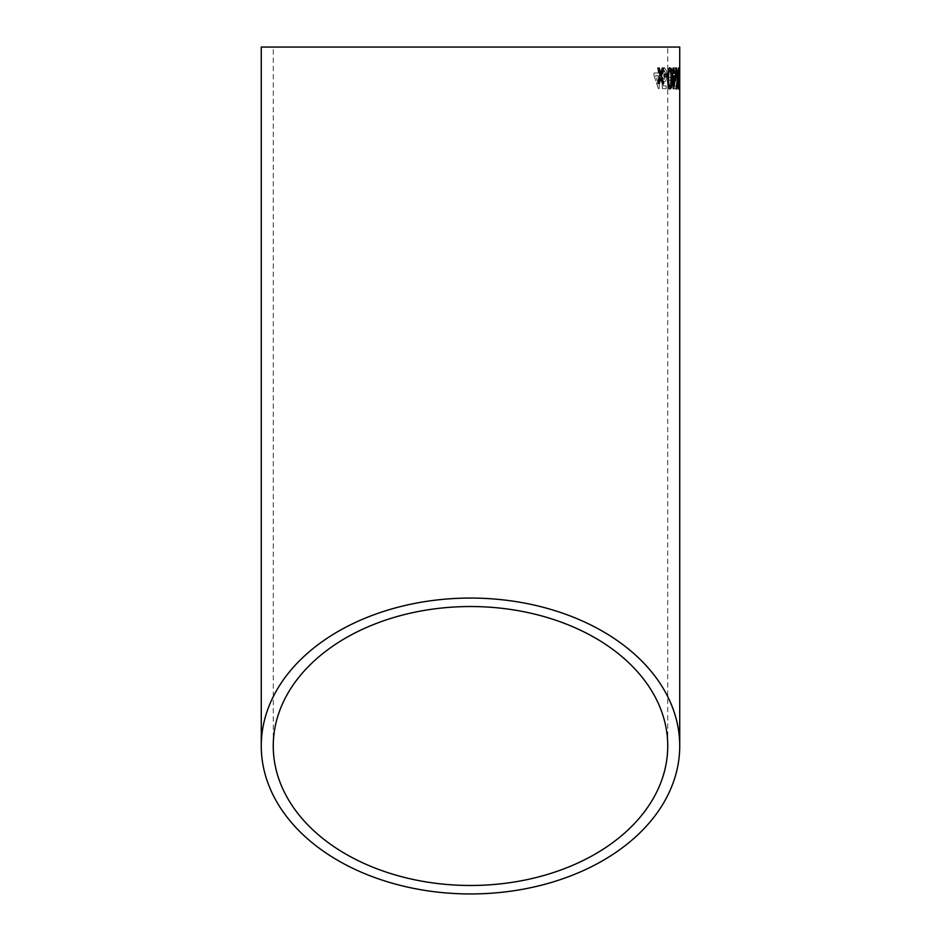 <?xml version="1.0" encoding="UTF-8"?>
<svg xmlns="http://www.w3.org/2000/svg" width="941" height="941" viewBox="0 0 941 941"><rect width="100%" height="100%" fill="white"/><g stroke="black" fill="none" stroke-linecap="round" stroke-linejoin="round"><path stroke-width="0.71" stroke-dasharray="4.71 3.53" d="M679.731 87.666L679.72 85.749M261.269 47.05L679.731 47.05M679.484 73.669L679.614 71.681M679.72 81.267L679.614 74.351M678.296 81.267L678.802 84.349L679.073 68.023L679.014 88.983L678.19 81.267L678.802 84.349M676.579 74.198L677.779 74.198L677.779 76.621L676.567 76.609L676.579 74.198L677.779 74.198L677.779 76.621L676.461 76.609L676.473 74.198L677.673 74.198L676.579 74.198M674.92 81.985L674.097 80.573L674.297 86.007L675.92 86.019L675.909 88.701L673.768 88.701L673.344 77.938L673.991 77.68L674.779 79.562L675.685 75.033L674.838 70.152L673.944 73.916L673.309 73.645C673.485 69.881 673.991 67.917 674.838 67.74L675.909 70.281L676.191 75.198C676.156 79.244 675.744 81.502 674.92 81.985L674.097 80.573M673.991 73.151L673.944 73.916L673.309 73.645M672.333 83.526C672.156 87.325 671.486 89.136 670.333 88.948L667.875 88.924L668.075 67.964L670.533 67.987C671.815 67.693 672.509 69.705 672.627 73.998L671.521 79.009L672.227 83.526C672.05 87.325 671.38 89.136 670.227 88.948L670.333 88.948M670.227 88.948L667.769 88.924L667.981 67.964L670.427 67.987C671.709 67.693 672.403 69.705 672.521 73.998L672.627 73.998M664.452 81.914L663.04 80.503L663.381 85.937L666.263 85.96L666.228 88.654L662.476 88.619L661.758 77.868L662.84 77.609L664.205 79.491L665.805 74.986L664.287 70.093L662.77 73.845L661.688 73.563C661.97 69.81 662.84 67.846 664.299 67.67L666.228 70.234L666.746 75.151C666.675 79.185 665.91 81.444 664.452 81.914L663.04 80.503M660.558 75.703L659.418 75.692L659.229 88.595L658.406 88.595L654.019 75.645L654.054 72.963L658.265 72.998L658.324 67.893L659.5 67.905L659.441 73.01L660.582 73.022L660.558 75.703L659.418 75.692M667.745 47.05L273.255 47.05L667.745 47.05L667.745 746.001M659.312 75.692L659.229 88.595M659.135 88.595L658.406 88.595M658.312 88.583L654.019 75.645M653.924 75.645L654.054 72.963M653.96 72.963L658.265 72.998M658.171 72.998L658.324 67.893M658.23 67.893L659.5 67.905M659.394 67.905L659.441 73.01M659.347 73.01L660.582 73.022M660.488 73.01L660.464 75.703M658.135 75.68L658.041 83.231L655.489 75.656L658.241 75.68L658.135 83.231L655.583 75.668L658.241 75.68M662.935 80.503L663.381 85.937M663.287 85.937L666.263 85.96M666.157 85.96L666.228 88.654M666.122 88.642L662.476 88.619M662.382 88.619L661.758 77.868M661.652 77.868L662.84 77.609M662.735 77.597L664.205 79.491M664.099 79.491L665.805 74.986M665.699 74.986L664.287 70.093M664.193 70.093L662.77 73.845M662.676 73.833L661.688 73.563M661.594 73.563C661.876 69.81 662.735 67.846 664.205 67.67L664.299 67.67M664.205 67.67L666.228 70.234M666.122 70.234L666.746 75.151M666.651 75.151C666.581 79.185 665.816 81.444 664.358 81.914M672.521 73.998L671.521 79.009M671.415 79.009L672.227 83.526M671.427 83.255L669.992 86.525L668.757 86.513L668.828 80.067L670.886 80.326L671.533 83.255L670.086 86.525L668.863 86.513L668.933 80.067L670.992 80.326L671.533 83.255M671.733 74.033L670.274 77.656L668.851 77.644L668.91 70.387L670.945 70.504L671.839 74.033L670.368 77.656L668.957 77.644L669.016 70.387L671.051 70.504L671.839 74.033M674.003 80.573L674.297 86.007M674.203 86.007L675.92 86.019M675.814 86.019L675.909 88.701M675.803 88.701L673.768 88.701M673.662 88.689L673.344 77.938M673.238 77.938L673.991 77.68M673.885 77.68L674.779 79.562M674.673 79.562L675.685 75.033M675.579 75.033L674.838 70.152M674.732 70.152L673.85 73.916M673.203 73.645C673.38 69.881 673.885 67.917 674.732 67.74L674.838 67.74M674.732 67.74L675.909 70.281M675.803 70.281L676.191 75.198M676.085 75.198C676.05 79.244 675.638 81.502 674.815 81.985M677.661 76.621L676.461 76.609L677.661 76.621M678.684 84.349L678.837 68.023M678.967 68.023L679.014 88.983M678.767 88.983L678.285 83.737M678.179 83.737L678.19 81.267M679.59 74.327L679.684 88.983M679.578 88.983L679.484 83.608M679.496 83.337L679.684 86.56M679.578 86.56L679.731 83.561M679.614 83.561L679.684 80.35M679.567 80.385L679.661 77.962M679.59 70.175L679.602 73.939M679.614 76.739L679.731 79.491M679.614 79.491L679.614 87.666M679.531 84.29L679.52 79.679M679.273 75.28L678.943 78.009M679.249 70.175L679.52 73.398M679.52 73.127L679.508 72.445M679.249 67.752L678.814 78.926M678.708 78.926L679.378 88.983M679.237 86.56L679.226 77.691M673.791 68.046L673.027 68.046L673.062 73.151L672.38 73.151L672.392 75.845L673.18 75.833M673.086 75.845L673.309 88.725M675.685 73.139L673.709 73.151M673.791 83.384L675.026 75.833L673.732 75.833M675.838 68.034L676.497 68.034M675.732 68.034L677.238 79.267M677.132 79.267L676.179 88.983M676.073 88.983L676.814 88.983M677.438 81.679L677.708 83.678M677.602 83.678L678.202 88.983M677.379 76.68L678.249 68.023M669.78 67.799L669.674 67.799C668.075 68.975 667.392 72.516 667.628 78.421C667.522 84.255 668.275 87.784 669.886 89.019L669.945 89.007M669.863 86.596L670.674 85.161L670.945 78.397C671.109 74.268 670.698 71.54 669.698 70.222M666.957 74.268L664.134 74.292M664.04 74.292L664.17 76.703M664.064 76.715L666.981 76.68M659.265 68.164L657.841 68.175M657.747 68.175L660.159 75.809M660.064 75.809L657.947 83.478M657.853 83.478L659.359 83.467M660.758 78.162L662.382 83.443M662.288 83.443L663.652 83.431M660.735 73.445L662.288 68.128M273.255 746.001L273.255 47.05"/><path stroke-width="1.41" d="M261.269 746.001L261.269 47.05L679.731 47.05L679.731 746.001A209.231 147.949 180 0 0 470.5 598.064A209.231 147.949 180 0 0 261.269 746.001A209.231 147.949 180 0 0 470.5 893.95A209.231 147.949 180 0 0 679.731 746.001M679.731 71.681L679.696 70.175M679.696 78.244L679.731 76.739M679.684 86.56L679.684 80.35M659.265 68.164L657.841 68.175L660.159 75.809L657.947 83.478L659.359 83.467L660.853 78.162L662.382 83.443L663.652 83.431L661.511 75.798L663.546 68.117L662.288 68.128L660.829 73.445L659.265 68.164M663.546 68.117L662.288 68.128M666.957 74.268L664.134 74.292L664.17 76.703L666.981 76.68L666.957 74.268M669.992 89.019C671.451 87.831 672.062 84.278 671.803 78.385L671.168 69.81L669.78 67.799C668.169 68.975 667.487 72.516 667.734 78.421C667.616 84.255 668.381 87.784 669.992 89.019M677.355 75.433L676.497 68.034L675.838 68.034L677.238 79.267L676.179 88.983L676.814 88.983L677.544 81.679L678.602 88.983L677.755 79.303L678.649 68.023L677.496 76.68L676.391 68.034M675.791 73.139L673.815 73.151L673.791 68.046L673.133 68.046L673.168 73.151L672.474 73.151L673.309 88.725L675.638 73.139M679.637 82.02L679.355 67.752L678.814 78.926L679.378 88.983L679.531 82.02M470.5 885.481A197.245 139.468 180 0 0 667.745 746.001A197.245 139.468 180 0 0 470.5 606.533A197.245 139.468 180 0 0 273.255 746.001A197.245 139.468 180 0 0 470.5 885.481M679.52 79.679L679.32 75.409M678.943 77.503L679.355 70.175M679.249 67.752L679.625 73.127M679.331 88.854L679.531 84.29M679.331 77.691L679.343 86.56M673.65 88.725L675.803 75.821M675.697 75.833L675.685 73.139M673.685 68.046L673.815 73.151M673.838 75.833L673.791 83.384L675.132 75.833L673.838 75.833L673.897 83.384M676.708 88.983L677.544 81.679M678.496 88.983L677.755 79.303M677.649 79.303L678.543 68.023M677.249 75.433L677.496 76.68M669.886 89.019C671.356 87.831 671.956 84.29 671.698 78.385L671.803 78.385M671.698 78.385L671.168 69.81M671.062 69.81L669.674 67.799M669.792 70.222L669.698 70.222C668.663 71.551 668.275 74.28 668.51 78.421C668.369 82.573 668.816 85.302 669.863 86.596L670.768 85.161L671.051 78.397C671.215 74.268 670.792 71.54 669.792 70.222C668.769 71.551 668.369 74.28 668.616 78.421C668.463 82.573 668.922 85.302 669.968 86.596M666.875 76.68L666.851 74.268M659.265 83.467L660.853 78.162M663.546 83.431L661.511 75.798M661.405 75.798L663.452 68.117L662.182 68.128M659.159 68.164L660.829 73.445"/></g></svg>
